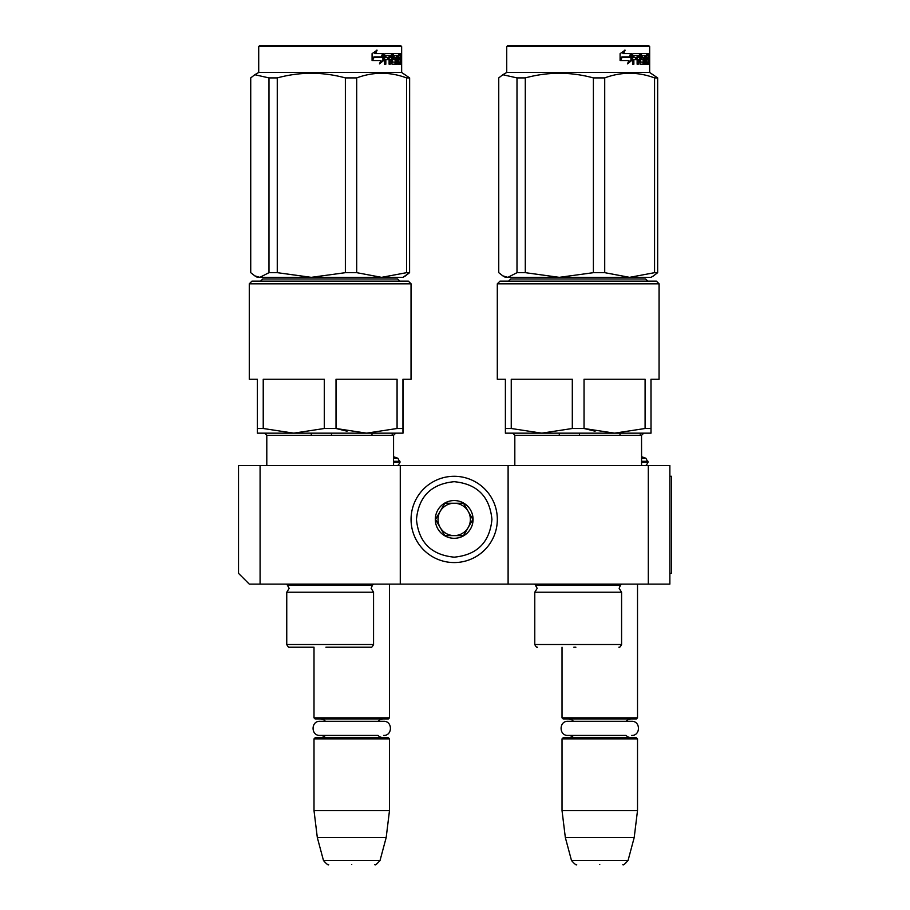 <?xml version="1.0" encoding="UTF-8"?>
<svg xmlns="http://www.w3.org/2000/svg" width="910" height="910" viewBox="0 0 910 910"><rect width="100%" height="100%" fill="white"/><g stroke="black" fill="none" stroke-linecap="round" stroke-linejoin="round"><path stroke-width="1.36" d="M260.089 584.129L249.306 584.129L238.522 573.346L238.522 465.51L260.089 465.51L260.089 584.129L508.11 584.129L508.11 465.51L669.862 465.51L669.862 584.129L508.11 584.129M260.089 465.51L508.11 465.51M648.295 465.51L648.295 584.129M400.275 584.129L400.275 465.51M393.507 456.683L397.875 458.265L400.002 462.28C398.682 464.942 397.602 466.022 396.771 465.51L397.044 465.51M648.022 462.28L641.527 462.28L641.573 465.51L641.527 435.321L641.573 456.695L645.895 458.265L648.022 462.28C646.703 464.942 645.622 466.022 644.792 465.51L645.053 465.51M314.007 647.215L289.494 647.215L314.007 647.215L314.007 717.842L389.491 717.842L389.491 584.129M314.007 717.842L315.087 718.923L388.411 718.923L389.491 717.842M314.007 738.874L315.087 737.794L388.411 737.794L389.491 738.874L314.007 738.874L314.007 810.582L389.491 810.582L389.491 738.874M386.181 837.541L380.027 860.507L323.471 860.507L317.317 837.541L386.181 837.541L389.491 810.582M351.749 864.5C321.992 864.5 321.992 864.5 351.749 864.5C381.506 864.5 381.506 864.5 351.749 864.5M562.027 647.215L562.027 717.842L637.512 717.842L637.512 584.129M562.027 717.842L563.108 718.923L636.431 718.923L637.512 717.842M562.027 738.874L563.108 737.794L636.431 737.794L637.512 738.874L562.027 738.874L562.027 810.582L637.512 810.582L637.512 738.874M634.202 837.541L628.048 860.507L571.491 860.507L565.337 837.541L634.202 837.541L637.512 810.582M599.77 864.5C570.013 864.5 570.013 864.5 599.77 864.5C629.527 864.5 629.527 864.5 599.77 864.5M645.895 458.265L641.527 458.265M640.231 435.321L640.231 433.16M619.994 435.321L619.994 433.16M579.534 435.321L579.534 433.16M559.297 435.321L559.297 433.16M397.875 458.265L393.507 458.265M392.21 435.321L392.21 433.16M371.985 435.321L371.985 433.16M331.513 435.321L331.513 433.16M311.288 435.321L311.288 433.16M497.326 519.428A43.134 43.134 0 0 0 454.192 476.294A43.134 43.134 0 0 0 411.058 519.428A43.134 43.134 0 0 0 454.192 562.562A43.134 43.134 0 0 0 497.326 519.428M491.935 519.428C489.694 496.507 477.113 483.927 454.192 481.686C431.272 483.927 418.691 496.507 416.45 519.428C418.691 542.349 431.26 554.929 454.192 557.17C477.113 554.941 489.694 542.36 491.935 519.428M473.063 519.428A18.871 18.871 0 0 0 454.192 500.557A18.871 18.871 0 0 0 435.321 519.428A18.871 18.871 0 0 0 454.192 538.299A18.871 18.871 0 0 0 473.063 519.428M472.87 519.428L463.531 503.253L444.853 503.253L435.515 519.428L444.853 535.603L463.531 535.603L472.87 519.428M440.178 527.516A16.175 16.175 0 0 1 440.178 511.34A16.175 16.175 0 0 0 454.192 535.603A16.175 16.175 0 0 0 468.195 511.34A16.175 16.175 0 0 0 440.178 511.34A16.175 16.175 0 0 1 454.192 503.253M468.195 511.34A16.175 16.175 0 0 1 454.192 535.603M383.019 737.794L379.641 736.838L378.014 735.428L319.911 735.428L325.484 735.428L323.812 736.872L320.479 737.794M319.911 735.428C310.799 735.86 310.799 720.856 319.911 721.3L383.588 721.3C392.699 720.856 392.699 735.86 383.588 735.428M631.039 737.794L627.786 736.918L626.034 735.428L567.931 735.428L573.505 735.428L571.787 736.895L568.5 737.794M567.931 735.428C558.82 735.86 558.82 720.856 567.931 721.3L631.608 721.3C640.72 720.856 640.72 735.86 631.608 735.428M324.29 428.496L293.759 433.16L263.229 428.496L263.229 379.242L324.29 379.242L324.29 428.496L336.017 428.496L347.074 431.203M408.34 281.122L251.979 281.122L249.283 283.818L411.036 283.818L411.036 379.242L411.081 283.818L408.34 281.122L411.081 283.818M249.283 283.818L249.283 379.242L257.371 379.242L257.371 433.16L366.548 433.16L336.017 428.496L336.017 379.242L397.078 379.242L397.078 428.496L366.548 433.16L402.993 433.16L402.993 428.496L397.078 428.496M263.229 428.496L257.371 428.496L257.371 431.499M330.159 647.215L370.87 647.215L330.159 647.215C365.388 647.215 365.388 647.215 330.159 647.215L325.905 647.215M289.448 647.215C288.788 647.647 287.89 646.748 286.752 644.519L373.555 644.519L373.555 592.228L286.752 592.228L289.175 588.349L286.752 584.129M260.601 281.122L262.762 278.961L397.602 278.961L399.763 281.122M402.948 431.499L402.948 379.242L411.036 379.242M366.548 433.16L395.668 433.16L366.548 433.16M400.514 45.5L401.594 46.581L258.713 46.581L259.794 45.5L400.571 45.5L401.651 46.581L401.651 72.459L258.713 72.459L254.8 74.722L268.973 77.907L268.973 272.67L277.266 272.67L311.254 277.345L345.368 272.67L356.697 272.67L381.574 277.345L259.873 277.345L268.973 272.67M268.973 77.907L277.266 77.907C299.97 71.742 322.675 71.742 345.368 77.907L356.697 77.907C373.316 71.742 389.935 71.742 406.554 77.907L409.591 77.907L409.591 272.67L402.993 277.345L381.574 277.345L406.554 272.67L409.591 272.67L405.303 275.98M409.591 272.67L409.637 77.907L401.594 72.459L401.651 46.581M255.016 275.98L257.371 277.345L259.873 277.345M254.8 74.722L250.728 77.907L250.728 272.67L254.8 275.866L259.828 277.345M277.266 77.907L277.266 272.67M345.368 77.907L345.368 272.67M356.697 77.907L356.697 272.67M406.554 77.907L406.554 272.67M383.724 60.435L379.459 63.882L380.892 60.538L372.463 60.538L374.101 57.25L382.268 57.25L383.724 53.588L383.724 60.435L382.917 60.435L382.917 55.635M379.845 62.983L382.917 60.435M376.387 50.186L374.829 53.588L375.512 53.588L377.104 50.186L372.076 53.644L372.076 60.538L373.919 56.875L372.076 59.275M373.919 56.875L382.109 56.875L383.428 53.588L375.512 53.588M381.324 56.875L382.621 53.588M398.546 59.571L398.546 57.58L399.592 57.58L399.592 59.571L397.954 59.571L398.603 59.571L398.694 62.21L397.954 62.21L400.116 62.21L400.184 53.588L401.128 53.588L401.219 54.418L400.184 54.418M394.155 59.571L393.131 58.74L393.518 53.588L399.82 53.588L399.82 55.578L397.954 55.578L398.694 55.578L398.603 57.58L397.954 57.58L398.546 57.58M393.518 59.571L395.133 59.571L394.769 57.58M391.607 61.891L395.133 62.21L395.133 59.571M392.597 62.21L391.505 61.891M392.438 61.891L392.438 54.418L391.505 54.418L391.505 55.601M391.505 59.571L391.505 57.58M389.105 64.212L390.219 64.212L390.219 59.571L389.309 59.571L389.105 64.212L389.105 55.578L385.203 55.578L386.045 55.578L385.84 57.58L384.998 57.58L388.65 57.58L388.65 59.571L384.998 59.571L385.84 59.571L385.84 64.212L384.555 64.212L384.555 54.418L385.101 53.588L392.028 53.588L392.438 54.418M388.217 59.571L388.217 57.58M389.309 59.571L391.607 59.571L392.028 64.212L395.759 64.212L395.566 63.37M393.245 57.58L395.759 57.58L396.089 63.37L395.088 63.37L395.088 62.21M394.075 57.25L394.075 55.908L393.131 55.908L394.212 55.578L393.245 55.578M394.075 55.908L396.567 55.578L396.567 64.212L397.283 64.212L397.283 55.578L396.567 55.578M399.433 62.21L400.343 64.212L398.216 64.212L397.954 55.578L397.283 55.578M400.502 63.37L400.184 59.571M400.969 64.212L400.502 59.571M400.343 64.212L399.899 63.37M401.219 64.212L400.946 59.901M400.969 57.421L401.219 59.901M401.071 58.661L400.184 58.661M401.219 57.421L401.219 54.418M401.537 54.93L401.469 56.283L401.503 54.93M400.298 54.418L400.389 53.588M396.089 63.37L395.759 64.212M399.126 55.578L399.126 53.588M389.48 55.578L390.39 55.578L389.48 55.578L389.309 57.58L390.219 57.58L390.39 55.578L391.436 55.578L391.607 57.58L389.309 57.58M400.502 55.578L400.969 57.58L400.184 55.578M398.773 55.578L398.773 53.588M392.176 54.418L392.563 53.588M391.095 53.588L391.505 54.418M384.555 64.212L384.998 59.571M387.762 59.571L387.762 57.58M384.998 57.58L385.203 55.578M395.088 63.37L394.769 64.212M399.433 63.37L399.285 64.212M401.39 55.874L401.39 53.974M401.447 55.874L401.424 53.974M249.329 379.242L257.371 379.242M402.993 431.499L402.993 433.16M402.993 379.242L402.993 428.496M393.564 456.695L393.564 435.321L266.801 435.321L264.651 433.16L257.416 433.16M409.637 77.907L401.651 72.459M572.31 428.496L541.78 433.16L511.249 428.496L511.249 379.242L572.31 379.242L572.31 428.496L584.038 428.496L595.094 431.203M656.36 281.122L499.999 281.122L497.304 283.818L659.056 283.818L659.056 379.242L659.102 283.818L656.36 281.122L659.102 283.818M497.304 283.818L497.304 379.242L505.391 379.242L505.391 433.16L512.671 433.16L505.437 433.16M511.249 428.496L505.391 428.496L505.391 431.499M573.823 647.215L575.882 647.215M537.469 647.215C536.809 647.647 535.91 646.748 534.773 644.519L621.576 644.519L621.576 592.228L534.773 592.228L537.196 588.349L534.773 584.129M508.622 281.122L510.783 278.961L645.622 278.961L647.784 281.122M505.391 433.16L650.968 433.16L651.014 428.496L645.099 428.496L614.568 433.16L584.038 428.496L584.038 379.242L645.099 379.242L645.099 428.496M659.056 379.242L650.968 379.242L651.014 433.16L643.688 433.16L641.527 435.321L514.821 435.321L512.671 433.16M648.534 45.5L649.615 46.581L506.733 46.581L507.814 45.5L648.591 45.5L649.66 46.581L649.66 72.459L506.733 72.459L502.82 74.722L516.994 77.907L516.994 272.67L525.286 272.67L559.275 277.345L593.388 272.67L604.718 272.67L629.595 277.345L507.882 277.345L516.994 272.67M651.014 277.345L653.573 275.866L651.014 277.345L629.595 277.345L654.574 272.67L657.611 272.67L653.312 275.98M516.994 77.907L525.286 77.907C547.991 71.742 570.684 71.742 593.388 77.907L604.718 77.907C621.337 71.742 637.956 71.742 654.574 77.907L657.611 77.907L657.657 272.67L653.369 275.98M657.657 272.67L657.657 77.907L649.615 72.459L649.66 46.581M503.037 275.98L505.391 277.345L507.882 277.345M502.82 74.722L498.748 77.907L498.748 272.67L502.82 275.866L507.848 277.345M525.286 77.907L525.286 272.67M593.388 77.907L593.388 272.67M604.718 77.907L604.718 272.67M654.574 77.907L654.574 272.67M631.745 60.435L627.479 63.882L628.912 60.538L620.472 60.538L622.121 57.25L630.289 57.25L631.745 53.588L631.745 60.435L630.937 60.435L630.937 55.635M627.866 62.983L630.937 60.435M624.408 50.186L622.849 53.588L623.532 53.588L625.124 50.186L620.097 53.644L620.097 60.538L621.939 56.875L620.097 59.275M621.939 56.875L630.13 56.875L631.449 53.588L623.532 53.588M629.345 56.875L630.641 53.588M646.566 59.571L646.566 57.58L647.613 57.58L647.613 59.571L645.975 59.571L646.623 59.571L646.714 62.21L645.975 62.21L648.136 62.21L648.204 53.588L649.137 53.588L649.24 54.418L648.204 54.418M642.164 59.571L641.14 58.74L641.539 53.588L647.84 53.588L647.84 55.578L645.975 55.578L646.714 55.578L646.623 57.58L645.975 57.58L646.566 57.58M641.539 59.571L643.154 59.571L643.154 62.21L639.514 61.891M639.628 61.891L640.458 61.891L640.458 54.418L639.514 54.418L639.514 55.601M639.514 59.571L639.514 57.58M637.125 64.212L638.229 64.212L638.229 59.571L637.33 59.571L637.125 64.212L637.125 55.578L633.223 55.578L634.065 55.578L633.861 57.58L633.019 57.58L636.67 57.58L636.67 59.571L633.019 59.571L633.861 59.571L633.861 64.212L632.564 64.212L632.564 54.418L633.121 53.588L640.048 53.588L640.458 54.418M636.238 59.571L636.238 57.58M637.33 59.571L639.628 59.571L640.048 64.212L643.779 64.212L643.586 63.37M641.266 57.58L643.779 57.58L644.109 63.37L643.108 63.37L643.108 62.21M643.108 59.571L642.79 57.58M642.085 57.25L642.085 55.908L641.14 55.908L642.232 55.578L641.266 55.578M642.085 55.908L644.587 55.578L644.587 64.212L645.304 64.212L645.304 55.578L644.587 55.578M647.454 62.21L648.364 64.212L646.236 64.212L645.975 55.578L645.304 55.578M648.523 63.37L648.204 59.571M648.989 64.212L648.523 59.571M648.364 64.212L647.92 63.37M649.24 64.212L648.955 59.901M648.989 57.421L649.24 59.901M649.092 58.661L648.204 58.661M649.24 57.421L649.24 54.418M649.558 54.93L649.478 56.283L649.524 54.93M648.307 54.418L648.409 53.588M644.109 63.37L643.779 64.212M647.146 55.578L647.146 53.588M637.5 55.578L638.41 55.578L637.5 55.578L637.33 57.58L638.229 57.58L638.41 55.578L639.457 55.578L639.628 57.58L637.33 57.58M648.523 55.578L648.989 57.58L648.204 55.578M646.794 55.578L646.794 53.588M640.196 54.418L640.583 53.588M639.116 53.588L639.514 54.418M632.564 64.212L633.019 59.571M635.783 59.571L635.783 57.58M633.019 57.58L633.223 55.578M643.108 63.37L642.79 64.212M647.454 63.37L647.294 64.212M649.41 55.874L649.41 53.974M649.467 55.874L649.444 53.974M497.349 379.242L505.391 379.242M651.014 379.242L651.014 428.496M657.657 77.907L649.66 72.459M669.862 476.294L671.478 476.294L671.478 573.346L669.862 573.346M648.022 461.313L641.527 461.313M400.002 462.28L393.507 462.28M400.002 461.313L393.507 461.313M373.555 592.228L371.132 588.349L372.395 585.289L287.913 585.289M396.089 58.411L395.088 58.411M621.576 592.228L619.153 588.349L620.415 585.289L535.933 585.289M644.109 58.411L643.108 58.411M378.014 721.3L379.766 719.799L383.019 718.923M325.484 721.3L323.767 719.821L320.479 718.923M317.317 837.541L314.007 810.582M323.471 860.507C326.815 864.272 328.544 865.603 328.681 864.5M380.027 860.507C376.683 864.272 374.954 865.603 374.818 864.5M626.034 721.3L627.786 719.799L631.039 718.923M573.505 721.3L571.742 719.799L568.5 718.923M565.337 837.541L562.027 810.582M571.491 860.507C574.824 864.272 576.565 865.603 576.701 864.5M628.048 860.507C624.704 864.272 622.975 865.603 622.838 864.5M373.555 644.519C372.429 646.748 371.53 647.647 370.87 647.215M286.752 644.519L286.752 592.228M372.395 585.289L373.555 584.129M397.556 278.961L399.706 281.122M393.507 465.51L393.507 435.321L395.668 433.16M266.801 465.51L266.801 435.321M402.948 277.345L405.507 275.866M258.713 46.581L258.713 72.459M393.564 435.321L395.713 433.16M393.564 465.51L393.564 462.28M621.576 644.519C620.438 646.748 619.539 647.647 618.88 647.215M534.773 644.519L534.773 592.228M620.415 585.289L621.576 584.129M645.577 278.961L647.727 281.122M514.821 465.51L514.821 435.321M506.733 46.581L506.733 72.459M641.573 435.321L643.734 433.16"/></g></svg>
